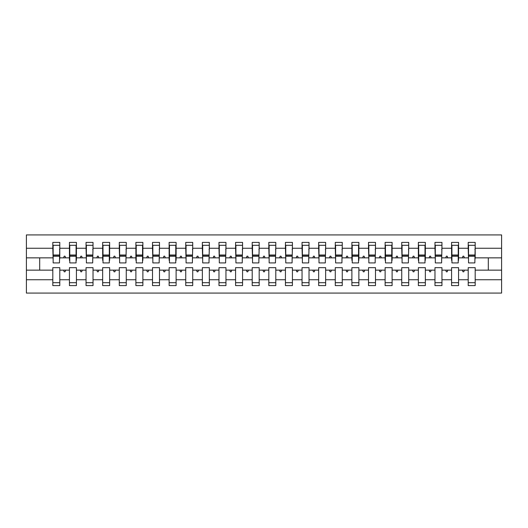 <?xml version="1.0" encoding="UTF-8"?>
<svg xmlns="http://www.w3.org/2000/svg" width="528" height="528" viewBox="0 0 528 528"><rect width="100%" height="100%" fill="white"/><g stroke="black" fill="none" stroke-linecap="round" stroke-linejoin="round"><path stroke-width="0.79" d="M468.204 279.741L458.568 279.741L458.568 267.656L451.585 267.656L451.585 279.741L441.949 279.741L441.949 267.656L434.973 267.656L434.973 279.741L425.337 279.741L425.337 267.656L418.354 267.656L418.354 279.741L408.718 279.741L408.718 267.656L401.742 267.656L401.742 279.741L392.106 279.741L392.106 267.656L385.123 267.656L385.123 279.741L375.487 279.741L375.487 267.656L368.511 267.656L368.511 279.741L358.875 279.741L358.875 267.656L351.892 267.656L351.892 279.741L342.256 279.741L342.256 267.656L335.28 267.656L335.28 279.741L325.644 279.741L325.644 267.656L318.668 267.656L318.668 279.741L309.025 279.741L309.025 267.656L302.049 267.656L302.049 279.741L292.413 279.741L292.413 267.656L285.437 267.656L285.437 279.741L275.794 279.741L275.794 267.656L268.818 267.656L268.818 279.741L259.182 279.741L259.182 267.656L252.206 267.656L252.206 279.741L242.563 279.741L242.563 267.656L235.587 267.656L235.587 279.741L225.951 279.741L225.951 267.656L218.975 267.656L218.975 279.741L209.332 279.741L209.332 267.656L202.356 267.656L202.356 279.741L192.72 279.741L192.72 267.656L185.744 267.656L185.744 279.741L176.108 279.741L176.108 267.656L169.125 267.656L169.125 279.741L159.489 279.741L159.489 267.656L152.513 267.656L152.513 279.741L142.877 279.741L142.877 267.656L135.894 267.656L135.894 279.741L126.258 279.741L126.258 267.656L119.282 267.656L119.282 279.741L109.646 279.741L109.646 267.656L102.663 267.656L102.663 279.741L93.027 279.741L93.027 267.656L86.051 267.656L86.051 279.741L76.415 279.741L76.415 267.656L69.432 267.656L69.432 270.145L59.796 270.145L59.796 267.656L52.82 267.656L52.82 279.741L26.4 279.741L26.4 293.08L501.6 293.08L501.6 279.741L475.18 279.741L475.18 285.602L468.204 285.602L468.204 270.145L462.363 270.145L462.97 271.808L463.802 271.808L464.402 270.145M475.18 279.741L475.18 267.656L468.204 267.656L468.204 270.145M501.6 279.741L501.6 257.855L475.18 257.855L475.18 242.398L468.204 242.398L468.204 248.259L458.568 248.259L458.568 260.344L458.231 260.344M468.534 260.344L468.204 248.259M451.585 279.741L451.585 285.602L458.568 285.602L458.568 279.741M458.568 248.259L458.568 242.398L451.585 242.398L451.585 248.259L441.949 248.259L441.619 260.344M451.922 260.344L451.585 260.344L451.585 248.259M434.973 279.741L434.973 285.602L441.949 285.602L441.949 279.741M441.949 248.259L441.949 242.398L434.973 242.398L434.973 248.259L425.337 248.259L425.337 260.344L425 260.344M435.303 260.344L434.973 248.259M418.354 279.741L418.354 285.602L425.337 285.602L425.337 279.741M425.337 248.259L425.337 242.398L418.354 242.398L418.354 248.259L408.718 248.259L408.388 260.344M418.691 260.344L418.354 260.344L418.354 248.259M401.742 279.741L401.742 285.602L408.718 285.602L408.718 279.741M408.718 248.259L408.718 242.398L401.742 242.398L401.742 248.259L392.106 248.259L392.106 260.344L391.769 260.344M402.072 260.344L401.742 248.259M385.123 279.741L385.123 285.602L392.106 285.602L392.106 279.741M392.106 248.259L392.106 242.398L385.123 242.398L385.123 248.259L375.487 248.259L375.157 260.344M385.46 260.344L385.123 260.344L385.123 248.259M368.511 279.741L368.511 285.602L375.487 285.602L375.487 279.741M375.487 248.259L375.487 242.398L368.511 242.398L368.511 248.259L358.875 248.259L358.875 260.344L358.538 260.344M368.841 260.344L368.511 248.259M351.892 279.741L351.892 285.602L358.875 285.602L358.875 279.741M358.875 248.259L358.875 242.398L351.892 242.398L351.892 248.259L342.256 248.259L341.926 260.344M352.229 260.344L351.892 260.344L351.892 248.259M335.28 279.741L335.28 285.602L342.256 285.602L342.256 279.741M342.256 248.259L342.256 242.398L335.28 242.398L335.28 248.259L325.644 248.259L325.314 260.344M335.61 260.344L335.28 248.259M318.668 279.741L318.668 285.602L325.644 285.602L325.644 279.741M325.644 248.259L325.644 242.398L318.668 242.398L318.668 248.259L309.025 248.259L308.695 260.344M318.998 260.344L318.668 248.259M302.049 279.741L302.049 285.602L309.025 285.602L309.025 279.741M309.025 248.259L309.025 242.398L302.049 242.398L302.049 248.259L292.413 248.259L292.083 260.344M302.379 260.344L302.049 248.259M285.437 279.741L285.437 285.602L292.413 285.602L292.413 279.741M292.413 248.259L292.413 242.398L285.437 242.398L285.437 248.259L275.794 248.259L275.464 260.344M285.767 260.344L285.437 248.259M268.818 279.741L268.818 285.602L275.794 285.602L275.794 279.741M275.794 248.259L275.794 242.398L268.818 242.398L268.818 248.259L259.182 248.259L258.852 260.344M269.148 260.344L268.818 248.259M252.206 279.741L252.206 285.602L259.182 285.602L259.182 279.741M259.182 248.259L259.182 242.398L252.206 242.398L252.206 248.259L242.563 248.259L242.233 260.344M252.536 260.344L252.206 248.259M235.587 279.741L235.587 285.602L242.563 285.602L242.563 279.741M242.563 248.259L242.563 242.398L235.587 242.398L235.587 248.259L225.951 248.259L225.621 260.344M235.917 260.344L235.587 248.259M218.975 279.741L218.975 285.602L225.951 285.602L225.951 279.741M225.951 248.259L225.951 242.398L218.975 242.398L218.975 248.259L209.332 248.259L209.002 260.344M219.305 260.344L218.975 248.259M202.356 279.741L202.356 285.602L209.332 285.602L209.332 279.741M209.332 248.259L209.332 242.398L202.356 242.398L202.356 248.259L192.72 248.259L192.39 260.344M202.686 260.344L202.356 248.259M185.744 279.741L185.744 285.602L192.72 285.602L192.72 279.741M192.72 248.259L192.72 242.398L185.744 242.398L185.744 248.259L176.108 248.259L176.108 260.344L175.771 260.344M186.074 260.344L185.744 248.259M169.125 279.741L169.125 285.602L176.108 285.602L176.108 279.741M176.108 248.259L176.108 242.398L169.125 242.398L169.125 248.259L159.489 248.259L159.159 260.344M169.462 260.344L169.125 260.344L169.125 248.259M152.513 279.741L152.513 285.602L159.489 285.602L159.489 279.741M159.489 248.259L159.489 242.398L152.513 242.398L152.513 248.259L142.877 248.259L142.877 260.344L142.54 260.344M152.843 260.344L152.513 248.259M135.894 279.741L135.894 285.602L142.877 285.602L142.877 279.741M142.877 248.259L142.877 242.398L135.894 242.398L135.894 248.259L126.258 248.259L125.928 260.344M136.231 260.344L135.894 260.344L135.894 248.259M119.282 279.741L119.282 285.602L126.258 285.602L126.258 279.741M126.258 248.259L126.258 242.398L119.282 242.398L119.282 248.259L109.646 248.259L109.646 260.344L109.309 260.344M119.612 260.344L119.282 248.259M102.663 279.741L102.663 285.602L109.646 285.602L109.646 279.741M109.646 248.259L109.646 242.398L102.663 242.398L102.663 248.259L93.027 248.259L92.697 260.344M103 260.344L102.663 260.344L102.663 248.259M86.051 279.741L86.051 285.602L93.027 285.602L93.027 279.741M93.027 248.259L93.027 242.398L86.051 242.398L86.051 248.259L76.415 248.259L76.415 260.344L76.078 260.344M86.381 260.344L86.051 248.259M76.415 279.741L76.415 285.602L69.432 285.602L69.432 270.145M76.415 248.259L76.415 242.398L69.432 242.398L69.432 248.259L59.796 248.259L59.796 242.398L52.82 242.398L52.82 248.259L26.4 248.259L26.4 234.92L501.6 234.92L501.6 248.259L475.18 248.259M69.769 260.344L69.432 260.344L69.432 248.259M52.82 279.741L52.82 285.602L59.796 285.602L59.796 270.145M53.15 260.344L52.82 248.259M475.18 257.855L474.85 260.344M69.432 279.741L59.796 279.741M462.363 270.145L458.568 270.145M468.204 257.855L464.402 257.855L463.802 256.192L462.97 256.192L462.363 257.855L458.568 257.855M462.363 257.855L464.402 257.855M445.751 270.145L446.351 271.808L447.183 271.808L447.79 270.145L441.949 270.145M451.585 270.145L447.79 270.145M451.585 257.855L447.79 257.855L447.183 256.192L446.351 256.192L445.751 257.855L441.949 257.855M445.751 257.855L447.79 257.855M429.132 270.145L429.739 271.808L430.571 271.808L431.171 270.145L425.337 270.145M434.973 270.145L431.171 270.145M434.973 257.855L431.171 257.855L430.571 256.192L429.739 256.192L429.132 257.855L425.337 257.855M429.132 257.855L431.171 257.855M412.52 270.145L413.12 271.808L413.952 271.808L414.559 270.145L408.718 270.145M418.354 270.145L414.559 270.145M418.354 257.855L414.559 257.855L413.952 256.192L413.12 256.192L412.52 257.855L408.718 257.855M412.52 257.855L414.559 257.855M395.901 270.145L396.508 271.808L397.34 271.808L397.94 270.145L392.106 270.145M401.742 270.145L397.94 270.145M401.742 257.855L397.94 257.855L397.34 256.192L396.508 256.192L395.901 257.855L392.106 257.855M395.901 257.855L397.94 257.855M379.289 270.145L379.889 271.808L380.721 271.808L381.328 270.145L375.487 270.145M385.123 270.145L381.328 270.145M385.123 257.855L381.328 257.855L380.721 256.192L379.889 256.192L379.289 257.855L375.487 257.855M379.289 257.855L381.328 257.855M362.67 270.145L363.277 271.808L364.109 271.808L364.709 270.145L358.875 270.145M368.511 270.145L364.709 270.145M368.511 257.855L364.709 257.855L364.109 256.192L363.277 256.192L362.67 257.855L358.875 257.855M362.67 257.855L364.709 257.855M346.058 270.145L346.658 271.808L347.49 271.808L348.097 270.145L342.256 270.145M351.892 270.145L348.097 270.145M351.892 257.855L348.097 257.855L347.49 256.192L346.658 256.192L346.058 257.855L342.256 257.855M346.058 257.855L348.097 257.855M329.439 270.145L330.046 271.808L330.878 271.808L331.478 270.145L325.644 270.145M335.28 270.145L331.478 270.145M335.28 257.855L331.478 257.855L330.878 256.192L330.046 256.192L329.439 257.855L325.644 257.855M329.439 257.855L331.478 257.855M312.827 270.145L313.434 271.808L314.259 271.808L314.866 270.145L309.025 270.145M318.668 270.145L314.866 270.145M318.668 257.855L314.866 257.855L314.259 256.192L313.434 256.192L312.827 257.855L309.025 257.855M312.827 257.855L314.866 257.855M296.208 270.145L296.815 271.808L297.647 271.808L298.254 270.145L292.413 270.145M302.049 270.145L298.254 270.145M302.049 257.855L298.254 257.855L297.647 256.192L296.815 256.192L296.208 257.855L292.413 257.855M296.208 257.855L298.254 257.855M279.596 270.145L280.203 271.808L281.028 271.808L281.635 270.145L275.794 270.145M285.437 270.145L281.635 270.145M285.437 257.855L281.635 257.855L281.028 256.192L280.203 256.192L279.596 257.855L275.794 257.855M279.596 257.855L281.635 257.855M262.977 270.145L263.584 271.808L264.416 271.808L265.023 270.145L259.182 270.145M268.818 270.145L265.023 270.145M268.818 257.855L265.023 257.855L264.416 256.192L263.584 256.192L262.977 257.855L259.182 257.855M262.977 257.855L265.023 257.855M246.365 270.145L246.972 271.808L247.797 271.808L248.404 270.145L242.563 270.145M252.206 270.145L248.404 270.145M252.206 257.855L248.404 257.855L247.797 256.192L246.972 256.192L246.365 257.855L242.563 257.855M246.365 257.855L248.404 257.855M229.746 270.145L230.353 271.808L231.185 271.808L231.792 270.145L225.951 270.145M235.587 270.145L231.792 270.145M235.587 257.855L231.792 257.855L231.185 256.192L230.353 256.192L229.746 257.855L225.951 257.855M229.746 257.855L231.792 257.855M213.134 270.145L213.741 271.808L214.566 271.808L215.173 270.145L209.332 270.145M218.975 270.145L215.173 270.145M218.975 257.855L215.173 257.855L214.566 256.192L213.741 256.192L213.134 257.855L209.332 257.855M213.134 257.855L215.173 257.855M196.522 270.145L197.122 271.808L197.954 271.808L198.561 270.145L192.72 270.145M202.356 270.145L198.561 270.145M202.356 257.855L198.561 257.855L197.954 256.192L197.122 256.192L196.522 257.855L192.72 257.855M196.522 257.855L198.561 257.855M179.903 270.145L180.51 271.808L181.342 271.808L181.942 270.145L176.108 270.145M185.744 270.145L181.942 270.145M185.744 257.855L181.942 257.855L181.342 256.192L180.51 256.192L179.903 257.855L176.108 257.855M179.903 257.855L181.942 257.855M163.291 270.145L163.891 271.808L164.723 271.808L165.33 270.145L159.489 270.145M169.125 270.145L165.33 270.145M169.125 257.855L165.33 257.855L164.723 256.192L163.891 256.192L163.291 257.855L159.489 257.855M163.291 257.855L165.33 257.855M146.672 270.145L147.279 271.808L148.111 271.808L148.711 270.145L142.877 270.145M152.513 270.145L148.711 270.145M152.513 257.855L148.711 257.855L148.111 256.192L147.279 256.192L146.672 257.855L142.877 257.855M146.672 257.855L148.711 257.855M130.06 270.145L130.66 271.808L131.492 271.808L132.099 270.145L126.258 270.145M135.894 270.145L132.099 270.145M135.894 257.855L132.099 257.855L131.492 256.192L130.66 256.192L130.06 257.855L126.258 257.855M130.06 257.855L132.099 257.855M113.441 270.145L114.048 271.808L114.88 271.808L115.48 270.145L109.646 270.145M119.282 270.145L115.48 270.145M119.282 257.855L115.48 257.855L114.88 256.192L114.048 256.192L113.441 257.855L109.646 257.855M113.441 257.855L115.48 257.855M96.829 270.145L97.429 271.808L98.261 271.808L98.868 270.145L93.027 270.145M102.663 270.145L98.868 270.145M102.663 257.855L98.868 257.855L98.261 256.192L97.429 256.192L96.829 257.855L93.027 257.855M96.829 257.855L98.868 257.855M80.21 270.145L80.817 271.808L81.649 271.808L82.249 270.145L76.415 270.145M86.051 270.145L82.249 270.145M86.051 257.855L82.249 257.855L81.649 256.192L80.817 256.192L80.21 257.855L76.415 257.855M80.21 257.855L82.249 257.855M63.598 270.145L64.198 271.808L65.03 271.808L65.637 270.145M69.432 257.855L65.637 257.855L65.03 256.192L64.198 256.192L63.598 257.855L59.796 257.855L59.796 248.259M63.598 257.855L65.637 257.855M59.796 257.855L59.466 260.344M52.82 270.145L26.4 270.145L26.4 248.259M26.4 279.741L26.4 270.145M52.82 257.855L26.4 257.855M501.6 257.855L501.6 248.259M39.692 270.145L39.692 257.855M488.308 257.855L488.308 270.145L475.18 270.145M501.6 270.145L488.308 270.145M53.15 256.271L53.15 245.309L59.796 245.309L59.466 262.918L53.15 262.918L53.15 256.271L59.466 256.271M52.82 282.691L59.796 282.691M69.432 245.309L69.769 245.309L69.432 245.309M69.769 256.271L69.769 245.309L76.415 245.309L76.078 245.309L76.078 262.918L69.769 262.918L69.769 256.271L76.078 256.271M69.432 282.691L76.415 282.691M86.381 256.271L86.381 245.309L93.027 245.309L92.697 262.918L86.381 262.918L86.381 256.271L92.697 256.271M86.051 282.691L93.027 282.691M102.663 245.309L103 245.309L102.663 245.309M103 256.271L103 245.309L109.646 245.309L109.309 245.309L109.309 262.918L103 262.918L103 256.271L109.309 256.271M102.663 282.691L109.646 282.691M119.612 256.271L119.612 245.309L126.258 245.309L125.928 262.918L119.612 262.918L119.612 256.271L125.928 256.271M119.282 282.691L126.258 282.691M135.894 245.309L136.231 245.309L135.894 245.309M136.231 256.271L136.231 245.309L142.877 245.309L142.54 245.309L142.54 262.918L136.231 262.918L136.231 256.271L142.54 256.271M135.894 282.691L142.877 282.691M152.843 256.271L152.843 245.309L159.489 245.309L159.159 262.918L152.843 262.918L152.843 256.271L159.159 256.271M152.513 282.691L159.489 282.691M169.125 245.309L169.462 245.309L169.125 245.309M169.462 256.271L169.462 245.309L176.108 245.309L175.771 245.309L175.771 262.918L169.462 262.918L169.462 256.271L175.771 256.271M169.125 282.691L176.108 282.691M186.074 256.271L186.074 245.309L192.72 245.309L192.39 262.918L186.074 262.918L186.074 256.271L192.39 256.271M185.744 282.691L192.72 282.691M202.686 256.271L202.686 245.309L209.332 245.309L209.002 262.918L202.686 262.918L202.686 256.271L209.002 256.271M202.356 282.691L209.332 282.691M219.305 256.271L219.305 245.309L225.951 245.309L225.621 262.918L219.305 262.918L219.305 256.271L225.621 256.271M218.975 282.691L225.951 282.691M235.917 256.271L235.917 245.309L242.563 245.309L242.233 262.918L235.917 262.918L235.917 256.271L242.233 256.271M235.587 282.691L242.563 282.691M252.536 256.271L252.536 245.309L259.182 245.309L258.852 262.918L252.536 262.918L252.536 256.271L258.852 256.271M252.206 282.691L259.182 282.691M269.148 256.271L269.148 245.309L275.794 245.309L275.464 262.918L269.148 262.918L269.148 256.271L275.464 256.271M268.818 282.691L275.794 282.691M285.767 256.271L285.767 245.309L292.413 245.309L292.083 262.918L285.767 262.918L285.767 256.271L292.083 256.271M285.437 282.691L292.413 282.691M302.379 256.271L302.379 245.309L309.025 245.309L308.695 262.918L302.379 262.918L302.379 256.271L308.695 256.271M302.049 282.691L309.025 282.691M318.998 256.271L318.998 245.309L325.644 245.309L325.314 262.918L318.998 262.918L318.998 256.271L325.314 256.271M318.668 282.691L325.644 282.691M335.61 256.271L335.61 245.309L342.256 245.309L341.926 262.918L335.61 262.918L335.61 256.271L341.926 256.271M335.28 282.691L342.256 282.691M351.892 245.309L352.229 245.309L351.892 245.309M352.229 256.271L352.229 245.309L358.875 245.309L358.538 245.309L358.538 262.918L352.229 262.918L352.229 256.271L358.538 256.271M351.892 282.691L358.875 282.691M368.841 256.271L368.841 245.309L375.487 245.309L375.157 262.918L368.841 262.918L368.841 256.271L375.157 256.271M368.511 282.691L375.487 282.691M385.123 245.309L385.46 245.309L385.123 245.309M385.46 256.271L385.46 245.309L392.106 245.309L391.769 245.309L391.769 262.918L385.46 262.918L385.46 256.271L391.769 256.271M385.123 282.691L392.106 282.691M402.072 256.271L402.072 245.309L408.718 245.309L408.388 262.918L402.072 262.918L402.072 256.271L408.388 256.271M401.742 282.691L408.718 282.691M418.354 245.309L418.691 245.309L418.354 245.309M418.691 256.271L418.691 245.309L425.337 245.309L425 245.309L425 262.918L418.691 262.918L418.691 256.271L425 256.271M418.354 282.691L425.337 282.691M435.303 256.271L435.303 245.309L441.949 245.309L441.619 262.918L435.303 262.918L435.303 256.271L441.619 256.271M434.973 282.691L441.949 282.691M451.585 245.309L451.922 245.309L451.585 245.309M451.922 256.271L451.922 245.309L458.568 245.309L458.231 245.309L458.231 262.918L451.922 262.918L451.922 256.271L458.231 256.271M451.585 282.691L458.568 282.691M468.534 256.271L468.534 245.309L475.18 245.309L474.85 262.918L468.534 262.918L468.534 256.271L474.85 256.271M468.204 282.691L475.18 282.691M59.466 249.46L59.796 249.46M52.82 249.46L53.15 249.46M53.15 255.275L59.466 255.275M76.078 249.46L76.415 249.46M69.432 249.46L69.769 249.46M69.769 255.275L76.078 255.275M92.697 249.46L93.027 249.46M86.051 249.46L86.381 249.46M86.381 255.275L92.697 255.275M109.309 249.46L109.646 249.46M102.663 249.46L103 249.46M103 255.275L109.309 255.275M125.928 249.46L126.258 249.46M119.282 249.46L119.612 249.46M119.612 255.275L125.928 255.275M142.54 249.46L142.877 249.46M135.894 249.46L136.231 249.46M136.231 255.275L142.54 255.275M159.159 249.46L159.489 249.46M152.513 249.46L152.843 249.46M152.843 255.275L159.159 255.275M175.771 249.46L176.108 249.46M169.125 249.46L169.462 249.46M169.462 255.275L175.771 255.275M192.39 249.46L192.72 249.46M185.744 249.46L186.074 249.46M186.074 255.275L192.39 255.275M209.002 249.46L209.332 249.46M202.356 249.46L202.686 249.46M202.686 255.275L209.002 255.275M225.621 249.46L225.951 249.46M218.975 249.46L219.305 249.46M219.305 255.275L225.621 255.275M242.233 249.46L242.563 249.46M235.587 249.46L235.917 249.46M235.917 255.275L242.233 255.275M258.852 249.46L259.182 249.46M252.206 249.46L252.536 249.46M252.536 255.275L258.852 255.275M275.464 249.46L275.794 249.46M268.818 249.46L269.148 249.46M269.148 255.275L275.464 255.275M292.083 249.46L292.413 249.46M285.437 249.46L285.767 249.46M285.767 255.275L292.083 255.275M308.695 249.46L309.025 249.46M302.049 249.46L302.379 249.46M302.379 255.275L308.695 255.275M325.314 249.46L325.644 249.46M318.668 249.46L318.998 249.46M318.998 255.275L325.314 255.275M341.926 249.46L342.256 249.46M335.28 249.46L335.61 249.46M335.61 255.275L341.926 255.275M358.538 249.46L358.875 249.46M351.892 249.46L352.229 249.46M352.229 255.275L358.538 255.275M375.157 249.46L375.487 249.46M368.511 249.46L368.841 249.46M368.841 255.275L375.157 255.275M391.769 249.46L392.106 249.46M385.123 249.46L385.46 249.46M385.46 255.275L391.769 255.275M408.388 249.46L408.718 249.46M401.742 249.46L402.072 249.46M402.072 255.275L408.388 255.275M425 249.46L425.337 249.46M418.354 249.46L418.691 249.46M418.691 255.275L425 255.275M441.619 249.46L441.949 249.46M434.973 249.46L435.303 249.46M435.303 255.275L441.619 255.275M458.231 249.46L458.568 249.46M451.585 249.46L451.922 249.46M451.922 255.275L458.231 255.275M474.85 249.46L475.18 249.46M468.204 249.46L468.534 249.46M468.534 255.275L474.85 255.275M53.15 255.024L59.466 255.024M69.769 255.024L76.078 255.024M86.381 255.024L92.697 255.024M103 255.024L109.309 255.024M119.612 255.024L125.928 255.024M136.231 255.024L142.54 255.024M152.843 255.024L159.159 255.024M169.462 255.024L175.771 255.024M186.074 255.024L192.39 255.024M202.686 255.024L209.002 255.024M219.305 255.024L225.621 255.024M235.917 255.024L242.233 255.024M252.536 255.024L258.852 255.024M269.148 255.024L275.464 255.024M285.767 255.024L292.083 255.024M302.379 255.024L308.695 255.024M318.998 255.024L325.314 255.024M335.61 255.024L341.926 255.024M352.229 255.024L358.538 255.024M368.841 255.024L375.157 255.024M385.46 255.024L391.769 255.024M402.072 255.024L408.388 255.024M418.691 255.024L425 255.024M435.303 255.024L441.619 255.024M451.922 255.024L458.231 255.024M468.534 255.024L474.85 255.024"/></g></svg>
